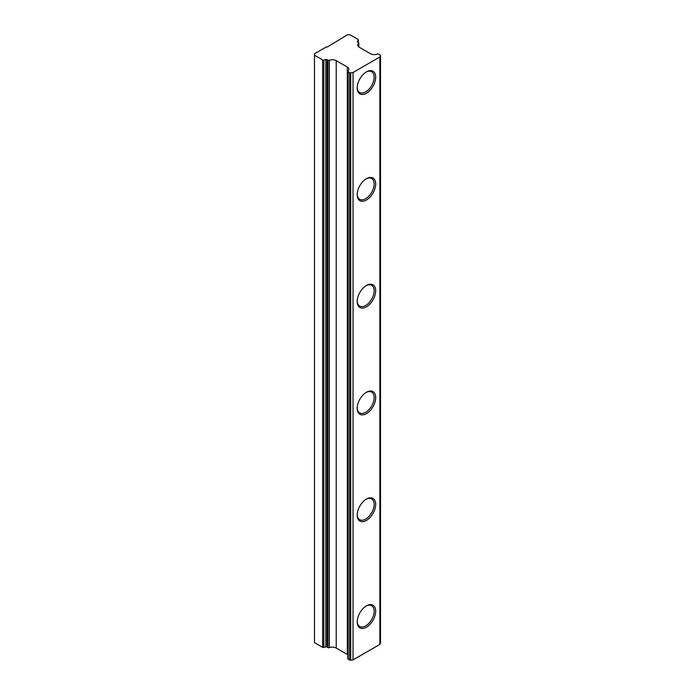<?xml version="1.0" encoding="UTF-8"?>
<svg xmlns="http://www.w3.org/2000/svg" width="695" height="695" viewBox="0 0 695 695"><rect width="100%" height="100%" fill="white"/><g stroke="black" fill="none" stroke-linecap="round" stroke-linejoin="round"><path stroke-width="1.04" d="M357.204 621.426A11.989 6.924 120 0 0 359.671 626.49A11.989 6.924 120 0 0 365.674 625.891A11.989 6.924 120 0 0 373.502 615.327A11.989 6.924 120 0 0 371.669 605.719A11.989 6.924 120 0 0 366.048 606.11M366.439 605.866L366.439 605.866A13.083 7.549 120 0 0 357.195 621.886A13.083 7.549 120 0 0 366.439 627.229A13.083 7.549 120 0 0 375.691 611.209A13.083 7.549 120 0 0 366.439 605.866M357.204 514.63A11.989 6.924 120 0 0 359.671 519.686A11.989 6.924 120 0 0 365.674 519.096A11.989 6.924 120 0 0 373.502 508.523A11.989 6.924 120 0 0 371.669 498.923A11.989 6.924 120 0 0 366.048 499.305M366.439 499.071L366.439 499.071A13.083 7.549 120 0 0 357.195 515.091A13.083 7.549 120 0 0 366.439 520.425A13.083 7.549 120 0 0 375.691 504.405A13.083 7.549 120 0 0 366.439 499.071M357.204 407.826A11.989 6.924 120 0 0 359.671 412.882A11.989 6.924 120 0 0 365.674 412.291A11.989 6.924 120 0 0 373.502 401.727A11.989 6.924 120 0 0 371.669 392.119A11.989 6.924 120 0 0 366.048 392.501M366.439 392.267L366.439 392.267A13.083 7.549 120 0 0 357.195 408.286A13.083 7.549 120 0 0 366.439 413.629A13.083 7.549 120 0 0 375.691 397.61A13.083 7.549 120 0 0 366.439 392.267M357.204 301.022A11.989 6.924 120 0 0 359.671 306.087A11.989 6.924 120 0 0 365.674 305.487A11.989 6.924 120 0 0 373.502 294.923A11.989 6.924 120 0 0 371.669 285.315A11.989 6.924 120 0 0 366.048 285.706M366.439 285.463L366.439 285.463A13.083 7.549 120 0 0 357.195 301.482A13.083 7.549 120 0 0 366.439 306.825A13.083 7.549 120 0 0 375.691 290.805A13.083 7.549 120 0 0 366.439 285.463M357.204 194.226A11.989 6.924 120 0 0 359.671 199.283A11.989 6.924 120 0 0 365.674 198.692A11.989 6.924 120 0 0 373.502 188.119A11.989 6.924 120 0 0 371.669 178.519A11.989 6.924 120 0 0 366.048 178.902M366.439 178.667L366.439 178.667A13.083 7.549 120 0 0 357.195 194.687A13.083 7.549 120 0 0 366.439 200.021A13.083 7.549 120 0 0 375.691 184.001A13.083 7.549 120 0 0 366.439 178.667M357.204 87.422A11.989 6.924 120 0 0 359.671 92.478A11.989 6.924 120 0 0 365.674 91.888A11.989 6.924 120 0 0 373.502 81.324A11.989 6.924 120 0 0 371.669 71.715A11.989 6.924 120 0 0 366.048 72.098M366.439 71.863L366.439 71.863A13.083 7.549 120 0 0 357.195 87.883A13.083 7.549 120 0 0 366.439 93.226A13.083 7.549 120 0 0 375.691 77.206A13.083 7.549 120 0 0 366.439 71.863M379.852 56.999L380.469 55.669A1.086 0.625 0 0 0 380.512 55.504A1.086 0.625 0 0 0 380.191 55.061L378.679 54.184A1.086 0.625 0 0 0 377.307 54.106A5.447 3.145 180 0 1 370.452 53.706L359.35 47.295A5.447 3.145 180 0 1 357.751 45.071A5.447 3.145 180 0 1 358.655 43.342A1.086 0.625 0 0 0 358.837 42.994A1.086 0.625 0 0 0 358.516 42.543L357.578 42.004A1.086 0.625 180 0 1 357.256 41.561A1.086 0.625 180 0 1 357.36 41.292L358.281 40.145A1.086 0.625 0 0 0 358.385 39.884A1.086 0.625 0 0 0 358.064 39.441L349.95 34.75L347.483 34.75L327.441 46.947L326.363 46.947L314.488 53.793L314.488 55.218L322.61 59.909A1.086 0.625 0 0 0 323.844 60.031L325.825 59.501A1.086 0.625 180 0 1 327.058 59.622L327.997 60.17A1.086 0.625 0 0 0 329.369 60.248A5.447 3.145 180 0 1 336.224 60.647L347.326 67.059A5.447 3.145 180 0 1 348.925 69.283A5.447 3.145 180 0 1 348.021 71.02A1.086 0.625 0 0 0 347.839 71.368A1.086 0.625 0 0 0 348.16 71.811L349.663 72.68A1.086 0.625 0 0 0 350.723 72.845L353.034 72.489L379.852 56.999L379.852 644.404L380.469 643.075A1.086 0.625 0 0 0 380.512 642.91A1.086 0.625 0 0 0 380.469 642.745M314.488 55.218L314.488 642.623L322.61 647.314A1.086 0.625 0 0 0 323.844 647.436L325.825 646.906A1.086 0.625 180 0 1 327.058 647.036L327.997 647.575A1.086 0.625 0 0 0 329.369 647.653A5.447 3.145 180 0 1 336.224 648.053L347.326 654.464A5.447 3.145 180 0 1 347.839 654.803M348.021 658.426A1.086 0.625 0 0 0 347.839 658.773A1.086 0.625 0 0 0 348.16 659.216L349.663 660.085A1.086 0.625 0 0 0 350.723 660.25L353.034 659.894L379.852 644.404M353.034 72.489L353.034 659.894M380.469 55.669L380.469 643.075M358.655 43.342L358.655 46.808M357.36 41.292L357.36 41.822M358.281 40.145L358.281 42.412M322.61 59.909L322.61 647.314M323.844 60.031L323.844 647.436M325.825 59.501L325.825 646.906M327.058 59.622L327.058 647.036M327.997 60.17L327.997 647.575M329.369 60.248L329.369 647.653M336.224 60.647L336.224 648.053M347.326 67.059L347.326 654.464M348.16 71.811L348.16 659.216M349.663 72.68L349.663 660.085M350.723 72.845L350.723 660.25M380.512 55.504L380.512 642.91M358.837 42.994L358.837 46.956M358.385 39.884L358.385 42.473M347.839 71.368L347.839 658.773"/></g></svg>
